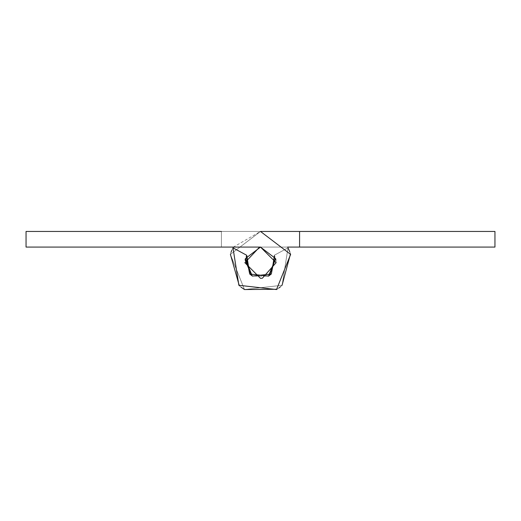 <?xml version="1.0" encoding="UTF-8"?>
<svg xmlns="http://www.w3.org/2000/svg" width="521" height="521" viewBox="0 0 521 521"><rect width="100%" height="100%" fill="white"/><g stroke="black" fill="none" stroke-linecap="round" stroke-linejoin="round"><path stroke-width="0.39" stroke-dasharray="2.6 1.95" d="M244.87 262.708L259.543 247.104M276.13 262.708L262.343 278.227M287.572 247.078L260.5 247.078L275.57 258.553L260.5 247.078L299.575 247.078L299.575 231.448L260.5 231.448L299.575 231.448L260.5 231.448L230.367 254.398L244.486 289.552L282.121 285.28L288.009 247.859L282.121 285.28L244.486 289.552L230.367 254.398L260.5 231.448L299.575 231.448L260.5 231.448L230.367 254.398L244.486 289.552L282.121 285.28L288.009 247.859L274.254 255.283L288.009 247.859L282.121 285.28L244.486 289.552L230.367 254.398L260.5 231.448L299.575 231.448L260.5 231.448L230.367 254.398L244.486 289.552L282.121 285.28L288.009 247.859L274.254 255.283L274.762 256.306L274.254 255.283L288.009 247.859L282.121 285.28L244.486 289.552L230.367 254.398L260.5 231.448L299.575 231.448L260.5 231.448L230.367 254.398L244.486 289.552L282.121 285.28L288.009 247.859L274.254 255.283L274.762 256.312L274.254 255.283L288.009 247.859L282.121 285.28L244.486 289.552L230.367 254.398L260.5 231.448L299.575 231.448L260.5 231.448L230.367 254.398L244.486 289.552L282.121 285.28L288.009 247.859L274.254 255.283L288.009 247.859L282.121 285.28L244.486 289.552L230.367 254.398L260.5 231.448L299.575 231.448L260.5 231.448L230.367 254.398L244.486 289.552L282.121 285.28L288.009 247.859L274.254 255.283L274.762 256.312L274.254 255.283L288.009 247.859L282.121 285.28L244.486 289.552L230.367 254.398L260.5 231.448L299.575 231.448L260.5 231.448L230.367 254.398L244.486 289.552L282.121 285.28L288.009 247.859L274.254 255.283L288.009 247.859L282.121 285.28L244.486 289.552L230.367 254.398L260.5 231.448L299.575 231.448L260.5 231.448L230.367 254.398L244.486 289.552L282.121 285.28L288.009 247.859L274.254 255.283L274.762 256.312L274.254 255.283L288.009 247.859L282.121 285.28L244.486 289.552L230.367 254.398L260.5 231.448L299.575 231.448L260.5 231.448L230.367 254.398L244.486 289.552L282.121 285.28L288.009 247.859L274.254 255.283L288.009 247.859L282.121 285.28L244.486 289.552L230.367 254.398L260.5 231.448L299.575 231.448L260.5 231.448L230.367 254.398L244.486 289.552L282.121 285.28L288.009 247.859L274.254 255.283L274.762 256.312L274.254 255.283L288.009 247.859L282.121 285.28L244.486 289.552L230.367 254.398L260.5 231.448L299.575 231.448L260.5 231.448L230.367 254.398L244.486 289.552L282.121 285.28L288.009 247.859L274.254 255.283L288.009 247.859L282.121 285.28L244.486 289.552L230.367 254.398L260.5 231.448L299.575 231.448L260.5 231.448L230.367 254.398L244.486 289.552L282.121 285.28L288.009 247.859L274.254 255.283L274.762 256.312L274.254 255.283L288.009 247.859L282.121 285.28L244.486 289.552L230.367 254.398L260.5 231.448L299.575 231.448L260.5 231.448L230.367 254.398L244.486 289.552L282.121 285.28L288.009 247.859L274.254 255.283L288.009 247.859L282.121 285.28L244.486 289.552L230.367 254.398L260.5 231.448L299.575 231.448L260.5 231.448L230.367 254.398L244.486 289.552L282.121 285.28L288.009 247.859L274.254 255.283L274.762 256.312L274.254 255.283L288.009 247.859L282.121 285.28L244.486 289.552L230.367 254.398L260.5 231.448L299.575 231.448L260.5 231.448L230.367 254.398L244.486 289.552L282.121 285.28L288.009 247.859L274.254 255.283L288.009 247.859L282.121 285.28L244.486 289.552L230.367 254.398L260.5 231.448L299.575 231.448L260.5 231.448L230.367 254.398L244.486 289.552L282.121 285.28L288.009 247.859L274.254 255.283L274.762 256.312L274.254 255.283L288.009 247.859L282.121 285.28L244.486 289.552L230.367 254.398L260.5 231.448L299.575 231.448L260.5 231.448L230.367 254.398L244.486 289.552L282.121 285.28L288.009 247.859L274.254 255.283L288.009 247.859L282.121 285.28L244.486 289.552L230.367 254.398L260.5 231.448L299.575 231.448L260.5 231.448L230.367 254.398L244.486 289.552L282.121 285.28L288.009 247.859L274.254 255.283L274.762 256.312L274.254 255.283L288.009 247.859L282.121 285.28L244.486 289.552L230.367 254.398L260.5 231.448L299.575 231.448L260.5 231.448L230.367 254.398L244.486 289.552L282.121 285.28L288.009 247.859L274.254 255.283L288.009 247.859L282.121 285.28L244.486 289.552L230.367 254.398L260.5 231.448L299.575 231.448L260.5 231.448L230.367 254.398L244.486 289.552L282.121 285.28L288.009 247.859L274.254 255.283L274.762 256.312L274.254 255.283L288.009 247.859L282.121 285.28L244.486 289.552L230.367 254.398L260.5 231.448L299.575 231.448L260.5 231.448L230.367 254.398L244.486 289.552L282.121 285.28L288.009 247.859L274.254 255.283L288.009 247.859L282.121 285.28L244.486 289.552L230.367 254.398L260.5 231.448L299.575 231.448L260.5 231.448L230.367 254.398L244.486 289.552L282.121 285.28L288.009 247.859L274.254 255.283L274.762 256.312L274.254 255.283L288.009 247.859L282.121 285.28L244.486 289.552L230.367 254.398L260.5 231.448L299.575 231.448L299.575 247.078L260.5 247.078L245.43 258.553L252.49 276.13L271.311 273.994L274.254 255.283L288.009 247.859L274.254 255.283L274.762 256.312L274.254 255.283L288.009 247.859L282.121 285.28L244.486 289.552L230.367 254.398L260.5 231.448L230.367 254.398L244.486 289.552L282.121 285.28L288.009 247.859L274.254 255.283L288.009 247.859L282.121 285.28L244.486 289.552L230.367 254.398L260.5 231.448L494.95 231.448L494.95 247.078L260.5 247.078L299.575 247.078L299.575 231.448L299.575 247.078L260.5 247.078L245.43 258.553L252.49 276.13L271.311 273.994L274.254 255.283L274.762 256.312L274.254 255.283L288.009 247.859M275.915 260.122L276.13 262.656M289.767 251.734L290.484 253.87M282.037 285.365L280.415 286.804M278.859 288.009L276.99 289.266M240.989 287.13L239.276 285.658M230.393 254.287L231.05 252.216M231.773 250.386L232.991 247.859L238.879 285.28L276.514 289.552L290.633 254.398L260.5 231.448L290.633 254.398L276.514 289.552L238.879 285.28L232.991 247.859L246.746 255.283L232.991 247.859L238.879 285.28L276.514 289.552L290.633 254.398L260.5 231.448L290.633 254.398L276.514 289.552L238.879 285.28L232.991 247.859L246.746 255.283L246.238 256.306L246.746 255.283L232.991 247.859L238.879 285.28L276.514 289.552L290.633 254.398L260.5 231.448L221.425 231.448L260.5 231.448L290.633 254.398L276.514 289.552L238.879 285.28L232.991 247.859L246.746 255.283L246.238 256.306L246.746 255.283L232.991 247.859L238.879 285.28L276.514 289.552L290.633 254.398L260.5 231.448L221.425 231.448L260.5 231.448L290.633 254.398L276.514 289.552L238.879 285.28L232.991 247.859L246.746 255.283L232.991 247.859L238.879 285.28L276.514 289.552L290.633 254.398L260.5 231.448L221.425 231.448L260.5 231.448L290.633 254.398L276.514 289.552L238.879 285.28L232.991 247.859L246.746 255.283L246.238 256.306L246.746 255.283L232.991 247.859L238.879 285.28L276.514 289.552L290.633 254.398L260.5 231.448L221.425 231.448L260.5 231.448L290.633 254.398L276.514 289.552L238.879 285.28L232.991 247.859L246.746 255.283L232.991 247.859L238.879 285.28L276.514 289.552L290.633 254.398L260.5 231.448L221.425 231.448L260.5 231.448L290.633 254.398L276.514 289.552L238.879 285.28L232.991 247.859L246.746 255.283L246.238 256.306L246.746 255.283L232.991 247.859L238.879 285.28L276.514 289.552L290.633 254.398L260.5 231.448L221.425 231.448L260.5 231.448L290.633 254.398L276.514 289.552L238.879 285.28L232.991 247.859L246.746 255.283L232.991 247.859L238.879 285.28L276.514 289.552L290.633 254.398L260.5 231.448L221.425 231.448L260.5 231.448L290.633 254.398L276.514 289.552L238.879 285.28L232.991 247.859L246.746 255.283L246.238 256.306L246.746 255.283L232.991 247.859L238.879 285.28L276.514 289.552L290.633 254.398L260.5 231.448L221.425 231.448L260.5 231.448L290.633 254.398L276.514 289.552L238.879 285.28L232.991 247.859L246.746 255.283L232.991 247.859L238.879 285.28L276.514 289.552L290.633 254.398L260.5 231.448L221.425 231.448L260.5 231.448L290.633 254.398L276.514 289.552L238.879 285.28L232.991 247.859L246.746 255.283L246.238 256.306L246.746 255.283L232.991 247.859L238.879 285.28L276.514 289.552L290.633 254.398L260.5 231.448L221.425 231.448L260.5 231.448L290.633 254.398L276.514 289.552L238.879 285.28L232.991 247.859L246.746 255.283L232.991 247.859L238.879 285.28L276.514 289.552L290.633 254.398L260.5 231.448L221.425 231.448L260.5 231.448L290.633 254.398L276.514 289.552L238.879 285.28L232.991 247.859L246.746 255.283L246.238 256.306L246.746 255.283L232.991 247.859L238.879 285.28L276.514 289.552L290.633 254.398L260.5 231.448L221.425 231.448L260.5 231.448L290.633 254.398L276.514 289.552L238.879 285.28L232.991 247.859L246.746 255.283L232.991 247.859L238.879 285.28L276.514 289.552L290.633 254.398L260.5 231.448L221.425 231.448L260.5 231.448L290.633 254.398L276.514 289.552L238.879 285.28L232.991 247.859L246.746 255.283L246.238 256.306L246.746 255.283L232.991 247.859L238.879 285.28L276.514 289.552L290.633 254.398L260.5 231.448L221.425 231.448L260.5 231.448L290.633 254.398L276.514 289.552L238.879 285.28L232.991 247.859L246.746 255.283L232.991 247.859L238.879 285.28L276.514 289.552L290.633 254.398L260.5 231.448L221.425 231.448L260.5 231.448L290.633 254.398L276.514 289.552L238.879 285.28L232.991 247.859L246.746 255.283L246.238 256.306L246.746 255.283L232.991 247.859L238.879 285.28L276.514 289.552L290.633 254.398L260.5 231.448L221.425 231.448L260.5 231.448L290.633 254.398L276.514 289.552L238.879 285.28L232.991 247.859L246.746 255.283L232.991 247.859L238.879 285.28L276.514 289.552L290.633 254.398L260.5 231.448L221.425 231.448L260.5 231.448L290.633 254.398L276.514 289.552L238.879 285.28L232.991 247.859L246.746 255.283L246.238 256.306L246.746 255.283L232.991 247.859L238.879 285.28L276.514 289.552L290.633 254.398L260.5 231.448L221.425 231.448L260.5 231.448L290.633 254.398L276.514 289.552L238.879 285.28L232.991 247.859L246.746 255.283L232.991 247.859L238.879 285.28L276.514 289.552L290.633 254.398L260.5 231.448L221.425 231.448L260.5 231.448L290.633 254.398L276.514 289.552L238.879 285.28L232.991 247.859L246.746 255.283L246.238 256.306L246.746 255.283L232.991 247.859L238.879 285.28L276.514 289.552L290.633 254.398L260.5 231.448L221.425 231.448L260.5 231.448L290.633 254.398L276.514 289.552L238.879 285.28L232.991 247.859L246.746 255.283L232.991 247.859L238.879 285.28L276.514 289.552L290.633 254.398L260.5 231.448L221.425 231.448L260.5 231.448L221.425 231.448L260.5 231.448L290.633 254.398L276.514 289.552L238.879 285.28L232.991 247.859L246.746 255.283L246.238 256.306L246.746 255.283L232.991 247.859L238.879 285.28L276.514 289.552L290.633 254.398L260.5 231.448L233.428 247.078M252.444 276.097L251.532 275.505L252.49 276.13L268.51 276.13M299.575 247.078L299.575 231.448L299.575 247.078L260.5 247.078L299.575 247.078L299.575 231.448L299.575 247.078L260.5 247.078L245.43 258.553L252.49 276.13L271.311 273.994L274.254 255.283L271.311 273.994L252.49 276.13L245.43 258.553L260.5 247.078L299.575 247.078L299.575 231.448L299.575 247.078L260.5 247.078L299.575 247.078L299.575 231.448L299.575 247.078L260.5 247.078L245.43 258.553L252.49 276.13L271.311 273.994L274.254 255.283L271.311 273.994L252.49 276.13L245.43 258.553L260.5 247.078L299.575 247.078L299.575 231.448L299.575 247.078L260.5 247.078L299.575 247.078L299.575 231.448L299.575 247.078L260.5 247.078L245.43 258.553L252.49 276.13L271.311 273.994L274.254 255.283L271.311 273.994L252.49 276.13L245.43 258.553L260.5 247.078L299.575 247.078L299.575 231.448L299.575 247.078L260.5 247.078L299.575 247.078L299.575 231.448L299.575 247.078L260.5 247.078L245.43 258.553L252.49 276.13L271.311 273.994L274.254 255.283L271.311 273.994L252.49 276.13L245.43 258.553L260.5 247.078L299.575 247.078L299.575 231.448L299.575 247.078L260.5 247.078L299.575 247.078L299.575 231.448L299.575 247.078L260.5 247.078L245.43 258.553L252.49 276.13L271.311 273.994L274.254 255.283L271.311 273.994L252.49 276.13L245.43 258.553L260.5 247.078L299.575 247.078L299.575 231.448L299.575 247.078L260.5 247.078L299.575 247.078L299.575 231.448L299.575 247.078L260.5 247.078L245.43 258.553L252.49 276.13L271.311 273.994L274.254 255.283L271.311 273.994L252.49 276.13L245.43 258.553L260.5 247.078L299.575 247.078L299.575 231.448L299.575 247.078L260.5 247.078L299.575 247.078L299.575 231.448L299.575 247.078L260.5 247.078L245.43 258.553L252.49 276.13L271.311 273.994L274.254 255.283L271.311 273.994L252.49 276.13L245.43 258.553L260.5 247.078L299.575 247.078L299.575 231.448L299.575 247.078L260.5 247.078L299.575 247.078L299.575 231.448L299.575 247.078L260.5 247.078L245.43 258.553L252.49 276.13L271.311 273.994L274.254 255.283L271.311 273.994L252.49 276.13L245.43 258.553L260.5 247.078L299.575 247.078L299.575 231.448L299.575 247.078L260.5 247.078L299.575 247.078L299.575 231.448L299.575 247.078L260.5 247.078L245.43 258.553L252.49 276.13L271.311 273.994L274.254 255.283L271.311 273.994L252.49 276.13L245.43 258.553L260.5 247.078L299.575 247.078L299.575 231.448L299.575 247.078L260.5 247.078L299.575 247.078L299.575 231.448L299.575 247.078L260.5 247.078L245.43 258.553L252.49 276.13L271.311 273.994L274.254 255.283L271.311 273.994L252.49 276.13L245.43 258.553L260.5 247.078L299.575 247.078L299.575 231.448L299.575 247.078L260.5 247.078L299.575 247.078L299.575 231.448M221.425 231.448L221.425 247.078L221.425 231.448L221.425 247.078L221.425 231.448L221.425 247.078L221.425 231.448L221.425 247.078L221.425 231.448L221.425 247.078L221.425 231.448L221.425 247.078L221.425 231.448L221.425 247.078L221.425 231.448L221.425 247.078L221.425 231.448L221.425 247.078L221.425 231.448L221.425 247.078L221.425 231.448L221.425 247.078L221.425 231.448L221.425 247.078L221.425 231.448L221.425 247.078L221.425 231.448L221.425 247.078L221.425 231.448L221.425 247.078L221.425 231.448L221.425 247.078L221.425 231.448L221.425 247.078L221.425 231.448L221.425 247.078L221.425 231.448L221.425 247.078L221.425 231.448L221.425 247.078L221.425 231.448L221.425 247.078L221.425 231.448L221.425 247.078L221.425 231.448L221.425 247.078L260.5 247.078L221.425 247.078L260.5 247.078L221.425 247.078L260.5 247.078L221.425 247.078L260.5 247.078L221.425 247.078L260.5 247.078L221.425 247.078L260.5 247.078L221.425 247.078L260.5 247.078L221.425 247.078L260.5 247.078L221.425 247.078L260.5 247.078L221.425 247.078L260.5 247.078L221.425 247.078L260.5 247.078L221.425 247.078L260.5 247.078L221.425 247.078L260.5 247.078L221.425 247.078L260.5 247.078L221.425 247.078L260.5 247.078L221.425 247.078L260.5 247.078L221.425 247.078L260.5 247.078L221.425 247.078L260.5 247.078L221.425 247.078L260.5 247.078L221.425 247.078L260.5 247.078L221.425 247.078L260.5 247.078L221.425 247.078L260.5 247.078L221.425 247.078L221.425 231.448L26.05 231.448L26.05 247.078L260.5 247.078L221.425 247.078L221.425 231.448L221.425 247.078L260.5 247.078L275.57 258.553L268.51 276.13L249.689 273.994L246.746 255.283L232.991 247.859M268.556 276.097L269.468 275.511L268.51 276.13L252.49 276.13M260.5 247.078L275.57 258.553L268.51 276.13L249.689 273.994L246.746 255.283L249.689 273.994L268.51 276.13L275.57 258.553L260.5 247.078L275.57 258.553L268.51 276.13L249.689 273.994L246.746 255.283L249.689 273.994L268.51 276.13L275.57 258.553L260.5 247.078L275.57 258.553L268.51 276.13L249.689 273.994L246.746 255.283L249.689 273.994L268.51 276.13L275.57 258.553L260.5 247.078L275.57 258.553L268.51 276.13L249.689 273.994L246.746 255.283L249.689 273.994L268.51 276.13L275.57 258.553L260.5 247.078L275.57 258.553L268.51 276.13L249.689 273.994L246.746 255.283L249.689 273.994L268.51 276.13L275.57 258.553L260.5 247.078L275.57 258.553L268.51 276.13L249.689 273.994L246.746 255.283L249.689 273.994L268.51 276.13L275.57 258.553L260.5 247.078L275.57 258.553L268.51 276.13L249.689 273.994L246.746 255.283L249.689 273.994L268.51 276.13L275.57 258.553L260.5 247.078L275.57 258.553L268.51 276.13L249.689 273.994L246.746 255.283L249.689 273.994L268.51 276.13L275.57 258.553L260.5 247.078L275.57 258.553L268.51 276.13L249.689 273.994L246.746 255.283L249.689 273.994L268.51 276.13L275.57 258.553L260.5 247.078L275.57 258.553L268.51 276.13L249.689 273.994L246.746 255.283L249.689 273.994L268.51 276.13L275.57 258.553L260.5 247.078L275.57 258.553L268.51 276.13L249.689 273.994L246.746 255.283"/><path stroke-width="0.78" d="M276.13 262.656L262.343 278.227L260.5 278.338L244.87 262.708L259.543 247.104L260.5 247.078L245.43 258.553L245.13 259.849L251.532 275.505L245.43 258.553L260.5 247.078L245.43 258.553L251.532 275.505L245.43 258.553L260.5 247.078L245.43 258.553L251.532 275.505L245.43 258.553L260.5 247.078L245.43 258.553L251.532 275.505L245.43 258.553L260.5 247.078L245.43 258.553L251.532 275.505L245.43 258.553L260.5 247.078L245.43 258.553L251.532 275.505L245.43 258.553L260.5 247.078L245.43 258.553L251.532 275.505L245.43 258.553L260.5 247.078L245.43 258.553L251.532 275.505L245.43 258.553L260.5 247.078L245.43 258.553L251.532 275.505L245.43 258.553L260.5 247.078L245.43 258.553L251.532 275.505L245.43 258.553L260.5 247.078L245.43 258.553L251.532 275.505L245.43 258.553L260.5 247.078L245.43 258.553L251.532 275.505L245.43 258.553L260.5 247.078L245.43 258.553L251.532 275.505L245.43 258.553L260.5 247.078L275.57 258.553L268.51 276.13L249.689 273.994L246.746 255.283L232.991 247.859L233.428 247.078M262.343 278.227L260.5 278.338L244.87 262.708M246.746 255.283L249.689 273.994L268.51 276.13L275.57 258.553L260.5 247.078L275.57 258.553L269.468 275.511L275.57 258.553L260.5 247.078L275.57 258.553L269.468 275.511L275.57 258.553L260.5 247.078L275.57 258.553L269.468 275.511L275.57 258.553L260.5 247.078L275.57 258.553L269.468 275.511L275.57 258.553L260.5 247.078L275.57 258.553L269.468 275.511L275.57 258.553L260.5 247.078L275.57 258.553L269.468 275.511L275.57 258.553L260.5 247.078L275.57 258.553L269.468 275.511L275.57 258.553L260.5 247.078L275.57 258.553L269.468 275.511L275.57 258.553L260.5 247.078L275.57 258.553L269.468 275.511L275.57 258.553L260.5 247.078L275.57 258.553L269.468 275.511L275.57 258.553L260.5 247.078L275.57 258.553L269.468 275.511L275.57 258.553L260.5 247.078L275.57 258.553L269.468 275.511L275.57 258.553L275.915 260.122M259.543 247.104L260.5 247.078L276.13 262.708M232.991 247.859L238.879 285.28L276.514 289.552L290.633 254.398L260.5 231.448L494.95 231.448L494.95 247.078L287.572 247.078M288.009 247.859L289.767 251.734M290.484 253.87L282.037 285.365M280.415 286.804L278.859 288.009M276.99 289.266L244.486 289.552L240.989 287.13M239.276 285.658L230.393 254.287M231.05 252.216L231.773 250.386M268.51 276.13L271.311 273.994L274.762 256.312L271.311 273.994L252.444 276.097L271.311 273.994L274.762 256.312L271.311 273.994L252.444 276.097L271.311 273.994L274.762 256.312L271.311 273.994L252.444 276.097L271.311 273.994L274.762 256.312L271.311 273.994L252.444 276.097L271.311 273.994L274.762 256.312L271.311 273.994L252.444 276.097L271.311 273.994L274.762 256.312L271.311 273.994L252.444 276.097L271.311 273.994L274.762 256.312L271.311 273.994L252.444 276.097L271.311 273.994L274.762 256.312L271.311 273.994L252.444 276.097L271.311 273.994L274.762 256.312L271.311 273.994L252.444 276.097L271.311 273.994L274.762 256.312L271.311 273.994L252.444 276.097L271.311 273.994L274.762 256.312L271.311 273.994L252.444 276.097L271.311 273.994L274.762 256.312L271.311 273.994L252.444 276.097L271.311 273.994L274.762 256.312L271.311 273.994L252.444 276.097M299.575 247.078L299.575 231.448M252.49 276.13L249.689 273.994L246.238 256.312L249.689 273.994L268.556 276.097L249.689 273.994L246.238 256.306L249.689 273.994L268.556 276.097L249.689 273.994L246.238 256.306L249.689 273.994L268.556 276.097L249.689 273.994L246.238 256.306L249.689 273.994L268.556 276.097L249.689 273.994L246.238 256.306L249.689 273.994L268.556 276.097L249.689 273.994L246.238 256.306L249.689 273.994L268.556 276.097L249.689 273.994L246.238 256.306L249.689 273.994L268.556 276.097L249.689 273.994L246.238 256.306L249.689 273.994L268.556 276.097L249.689 273.994L246.238 256.306L249.689 273.994L268.556 276.097L249.689 273.994L246.238 256.306L249.689 273.994L268.556 276.097L249.689 273.994L246.238 256.306L249.689 273.994L268.556 276.097L249.689 273.994L246.238 256.306L249.689 273.994L268.556 276.097M260.5 247.078L26.05 247.078L26.05 231.448L221.425 231.448"/></g></svg>

